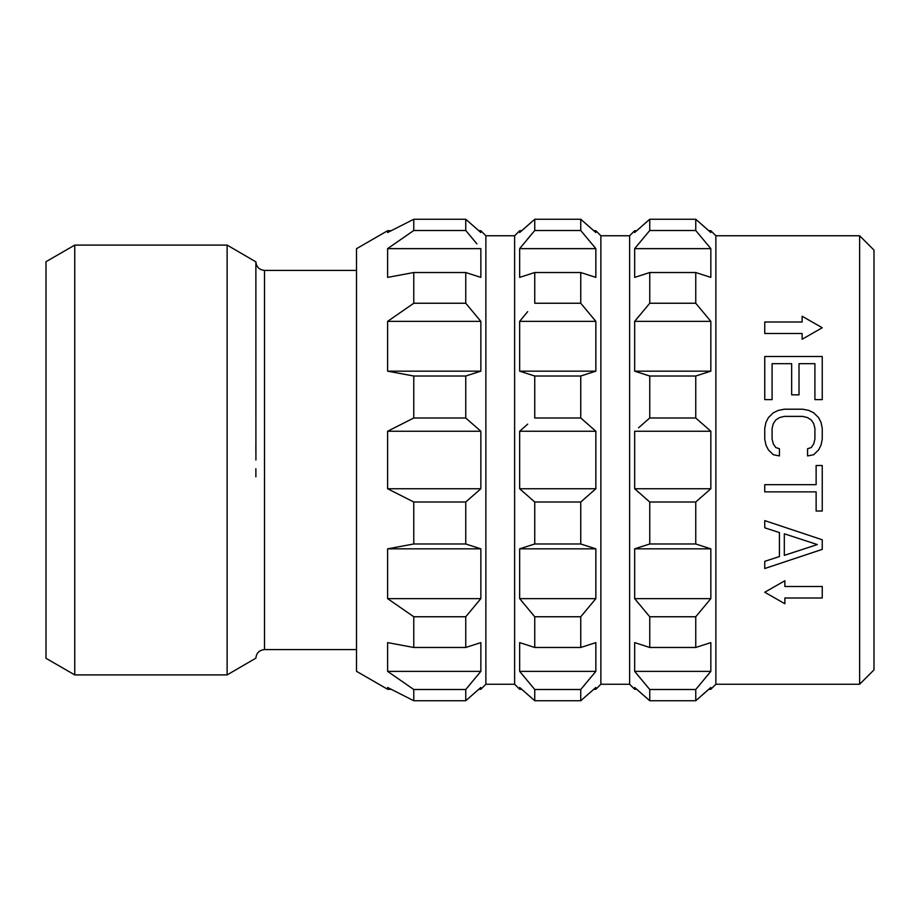 <?xml version="1.0" encoding="UTF-8"?>
<svg xmlns="http://www.w3.org/2000/svg" width="920" height="920" viewBox="0 0 920 920"><rect width="100%" height="100%" fill="white"/><g stroke="black" fill="none" stroke-linecap="round" stroke-linejoin="round"><path stroke-width="1.38" d="M74.75 674.9L46 658.306L46 261.694L74.75 245.099L227.125 245.099L227.125 674.9L74.75 674.9L74.75 245.099M255.875 261.843L227.125 245.099M255.909 460L255.875 261.74L255.909 460M227.125 674.9L255.875 658.156M468.257 221.444L465.75 219.259L413.77 219.259L387.619 232.53L387.619 230.724L356.5 248.687L356.5 671.312L387.619 689.275L391.138 689.275M413.77 502.009L465.75 502.009L480.849 488.75L480.849 431.25L387.619 431.25L387.619 488.75L413.77 502.009L413.77 543.984L387.619 548.837L387.619 598.632L413.77 616.756L413.77 647.473L387.619 642.62L387.619 671.37L413.77 689.494L413.77 700.741L387.619 687.47L387.619 689.275M480.849 488.75L387.619 488.75M465.75 502.009L465.75 543.984L413.77 543.984M485.875 684.25L514.625 684.25L514.625 235.75L485.875 235.75L485.875 684.25L480.849 689.275L480.849 687.47L465.75 700.741L465.75 689.494L480.849 671.37L480.849 642.62L465.75 647.473L465.75 616.756L480.849 598.632L480.849 548.837L465.75 543.984M465.75 700.741L413.77 700.741L465.75 700.741L478.814 689.275L480.849 689.275M478.825 673.831L476.928 676.131M470.143 684.284L467.452 687.47M478.641 230.564L468.464 221.617M485.875 235.75L480.849 230.724L480.849 232.53L465.75 219.259L465.75 230.506L413.77 230.506L413.77 219.259M476.928 243.857L465.75 230.506M387.619 248.63L480.849 248.63L480.849 277.38L465.75 272.527L413.77 272.527L387.619 277.38L387.619 248.63L413.77 230.506M480.849 431.25L465.75 417.99L465.75 376.015L480.849 371.162L480.849 321.367L465.75 303.243L465.75 272.527M467.452 232.53L472.799 238.889M465.75 303.243L413.77 303.243L413.77 272.527M480.849 321.367L387.619 321.367L413.77 303.243M387.619 321.367L387.619 371.162L480.849 371.162M465.75 376.015L413.77 376.015L387.619 371.162M465.75 417.99L413.77 417.99L413.77 376.015M387.619 431.25L413.77 417.99M465.75 689.494L413.77 689.494M480.849 671.37L387.619 671.37M465.75 647.473L413.77 647.473M465.75 616.756L413.77 616.756M480.849 598.632L387.619 598.632M480.849 548.837L387.619 548.837M591.951 427.788L595.849 431.25L519.662 431.25L519.662 488.75L534.75 502.009L534.75 543.984L519.662 548.837L519.662 598.632L534.75 616.756L534.75 647.473L519.662 642.62L519.662 671.37L534.75 689.494L534.75 700.741L521.686 689.275L519.662 689.275L519.662 687.47L534.75 700.741L580.75 700.741L593.814 689.275L595.849 689.275L595.849 687.47L580.75 700.741L534.75 700.741M521.858 490.716L523.549 492.211M530.38 498.214L534.75 502.009L580.75 502.009L595.849 488.75L519.662 488.75M521.674 601.094L523.572 603.394M530.357 611.547L534.75 616.756L580.75 616.756L595.849 598.632L519.662 598.632M521.674 673.831L523.572 676.131M530.357 684.284L533.048 687.47M585.12 498.214L580.75 502.009L580.75 543.984L534.75 543.984M595.849 598.632L595.849 548.837L580.75 543.984M585.143 611.547L580.75 616.756L580.75 647.473L534.75 647.473M580.75 700.741L580.75 689.494L595.849 671.37L595.849 642.62L580.75 647.473M593.825 673.831L591.928 676.131M585.143 684.284L582.452 687.47M593.825 601.094L591.928 603.394M587.788 546.227L595.206 548.63M593.641 490.716L591.951 492.211M600.875 684.25L629.625 684.25L629.625 235.75L600.875 235.75L600.875 684.25L595.849 689.275M581.371 418.519L595.849 431.25L595.849 488.75M581.359 303.968L595.849 321.367L519.662 321.367L527.7 311.627M523.572 316.595L520.007 320.93M520.915 371.577L523.56 372.439M530.357 374.624L533.278 375.555M519.662 431.25L527.7 424.12M523.549 427.788L520.018 430.928M595.849 321.367L595.849 371.162L580.75 376.015L580.75 417.99L534.75 417.99L534.75 376.015L519.662 371.162L519.662 321.367M591.928 243.857L595.849 248.63L595.849 277.38L580.75 272.527L580.75 303.243L534.75 303.243L534.75 272.527L519.662 277.38L519.662 248.63L534.75 230.506L534.75 219.259L519.662 232.53L519.662 230.724L521.686 230.724M521.858 230.564L532.036 221.617M532.243 221.444L534.75 219.259L580.75 219.259L595.849 232.53L595.849 230.724L600.875 235.75M533.048 232.53L527.7 238.889M523.572 243.857L519.662 248.63L595.849 248.63L580.75 230.506L580.75 219.259L583.257 221.444M591.928 316.595L595.493 320.93M594.584 371.577L591.939 372.439M580.75 689.494L534.75 689.494M595.849 671.37L519.662 671.37M595.849 548.837L519.662 548.837M593.641 230.564L583.464 221.617M649.75 502.009L695.75 502.009L710.838 488.75L710.838 431.25L634.662 431.25L634.662 488.75L649.75 502.009L649.75 543.984L634.662 548.837L634.662 598.632L649.75 616.756L649.75 647.473L634.662 642.62L634.662 671.37L649.75 689.494L649.75 700.741L647.76 699.005M636.858 490.716L638.549 492.211M645.38 498.214L648.933 501.308M642.712 546.227L635.294 548.63M636.674 601.094L638.572 603.394M645.357 611.547L648.933 615.79M636.674 673.831L638.572 676.131M645.357 684.284L648.048 687.47M642.7 694.6L636.686 689.275L634.662 689.275L634.662 687.47L649.75 700.741L695.75 700.741L697.74 699.005M710.838 488.75L634.662 488.75M695.75 502.009L695.75 543.984L649.75 543.984M702.799 694.6L708.814 689.275L710.838 689.275L710.838 687.47L695.75 700.741L695.75 689.494L710.838 671.37L710.838 642.62L695.75 647.473L695.75 616.756L710.838 598.632L710.838 548.837L695.75 543.984M708.825 673.831L706.928 676.131M700.143 684.284L697.452 687.47M859.625 235.75L874 250.125L874 669.875L859.625 684.25L859.625 235.75L715.875 235.75L715.875 684.25L710.849 689.275M638.572 316.595L634.662 321.367L634.662 371.162L649.75 376.015L649.75 417.99L638.549 427.788M635.915 371.577L638.56 372.439M645.357 374.624L648.278 375.555M706.928 243.857L710.838 248.63L710.838 277.38L695.75 272.527L695.75 303.243L710.838 321.367L634.662 321.367L649.75 303.243L649.75 272.527L634.662 277.38L634.662 248.63L649.75 230.506L649.75 219.259L634.662 232.53L634.662 230.724L636.686 230.724M636.858 230.564L647.036 221.617M647.243 221.444L649.75 219.259L695.75 219.259L710.838 232.53L710.838 230.724L708.814 230.724M638.572 243.857L634.662 248.63L710.838 248.63L695.75 230.506L695.75 219.259L698.257 221.444M695.75 700.741L649.75 700.741M695.75 689.494L649.75 689.494M710.838 671.37L634.662 671.37M695.75 647.473L649.75 647.473M695.75 616.756L649.75 616.756M710.838 598.632L634.662 598.632M710.838 548.837L634.662 548.837M708.641 230.564L698.464 221.617M710.838 321.367L710.838 371.162L634.662 371.162M710.838 431.25L695.75 417.99L695.75 376.015L710.838 371.162M779.435 455.929L773.317 454.733L768.418 449.937L765.969 445.142L764.75 439.162L765.969 445.142L768.418 449.937L773.317 454.733L779.435 455.929L779.435 448.741L775.755 447.546L773.317 443.946L772.087 439.162L772.087 428.375L773.317 423.579L775.755 419.991L779.435 417.599L784.323 416.392L779.435 417.599L775.755 419.991L773.317 423.579L772.087 428.375M821.031 445.142L822.25 439.162L821.031 445.142L818.581 449.937L821.031 445.142M813.682 454.733L818.581 449.937L813.682 454.733L807.564 455.929L813.682 454.733M814.913 428.375L813.682 423.579L811.244 419.991L807.564 417.599L802.677 416.392L807.564 417.599L811.244 419.991L813.682 423.579L814.913 428.375L814.913 439.162L813.682 443.946L811.244 447.546L807.564 448.741L807.564 455.929M802.125 316.25L822.25 327.75L802.125 316.25L802.125 322L764.75 322L764.75 333.5L802.125 333.5L802.125 339.25L822.25 327.75M822.25 465.508L816.132 465.508L822.25 465.508L822.25 511.025L816.132 511.025L816.132 491.866L764.75 491.866L764.75 484.679L816.132 484.679L816.132 465.508M764.75 568.525L822.25 549.366L764.75 568.525M764.75 561.338L779.435 556.554L764.75 561.338M784.875 603.75L764.75 592.25L784.875 580.75L784.875 586.5L822.25 586.5L822.25 598L784.875 598L784.875 603.75L764.75 592.25M822.25 539.787L822.25 549.366M779.435 532.588L764.75 527.804L764.75 520.616L822.25 539.775M779.435 532.599L779.435 556.554M764.75 561.349L764.75 568.537M817.351 544.571L784.323 533.795L784.323 555.358L817.351 544.571L784.323 555.358M772.087 363.688L772.087 399.625L764.75 399.625L764.75 356.5L822.25 356.5L822.25 399.625L814.913 399.625L814.913 363.688L799.008 363.688L799.008 394.829L791.66 394.829L791.66 363.688L772.087 363.688M784.323 416.392L802.677 416.392M764.75 439.162L764.75 428.375L765.969 422.383L768.418 417.599L773.317 412.804L778.205 410.412L784.323 409.204L802.677 409.204L808.795 410.412L813.682 412.804L818.581 417.599L821.031 422.383L822.25 428.375L822.25 439.162M695.75 417.99L649.75 417.99M695.75 376.015L649.75 376.015M695.75 303.243L649.75 303.243M695.75 272.527L649.75 272.527M695.75 230.506L649.75 230.506M580.75 376.015L534.75 376.015M595.849 371.162L519.662 371.162M580.75 272.527L534.75 272.527M580.75 230.506L534.75 230.506M356.5 270.399L264.5 270.399L264.5 649.601C259.256 650.118 256.381 652.993 255.875 658.237M255.875 468.705L255.875 476.847M264.5 649.601L356.5 649.601M264.5 270.399C259.256 269.882 256.381 267.007 255.875 261.763M255.875 451.294L255.875 443.152M387.619 230.724L391.138 230.724M478.814 230.724L480.849 230.724M514.625 684.25L519.662 689.275M514.625 235.75L519.662 230.724M629.625 684.25L634.662 689.275M629.625 235.75L634.662 230.724M715.875 235.75L710.849 230.724M859.625 684.25L715.875 684.25M593.814 230.724L595.849 230.724"/></g></svg>
